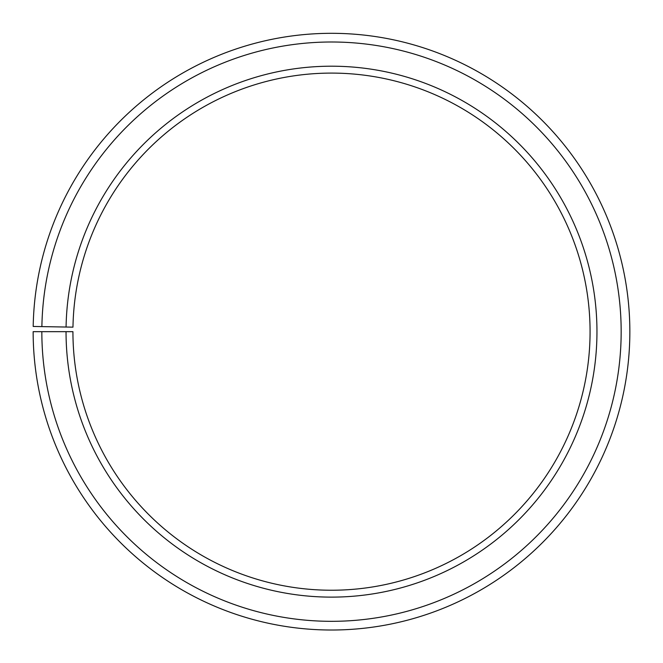 <?xml version="1.0" encoding="UTF-8"?>
<svg xmlns="http://www.w3.org/2000/svg" width="663" height="663" viewBox="0 0 663 663"><rect width="100%" height="100%" fill="white"/><g stroke="black" fill="none" stroke-linecap="round" stroke-linejoin="round"><path stroke-width="0.99" d="M590.07 331.666A258.57 258.57 0 0 0 333.754 73.104A258.57 258.57 0 0 0 72.971 327.149L66.076 327.033A265.457 265.457 0 0 1 333.82 66.209A265.457 265.457 0 0 1 596.957 331.666A265.457 265.457 0 0 1 331.5 597.123A265.457 265.457 0 0 1 66.043 331.666L72.93 331.666A258.57 258.57 0 0 0 331.5 590.236A258.57 258.57 0 0 0 590.07 331.666M41.885 326.61L33.191 326.453A298.35 298.35 0 0 1 334.102 33.324A298.35 298.35 0 0 1 629.85 331.666A298.35 298.35 0 0 1 331.5 630.016A298.35 298.35 0 0 1 33.15 331.666L41.835 331.666A289.665 289.665 0 0 0 331.5 621.322A289.665 289.665 0 0 0 621.165 331.666A289.665 289.665 0 0 0 334.028 42.009A289.665 289.665 0 0 0 41.885 326.61L66.076 327.033M41.835 331.666L66.043 331.666"/></g></svg>
